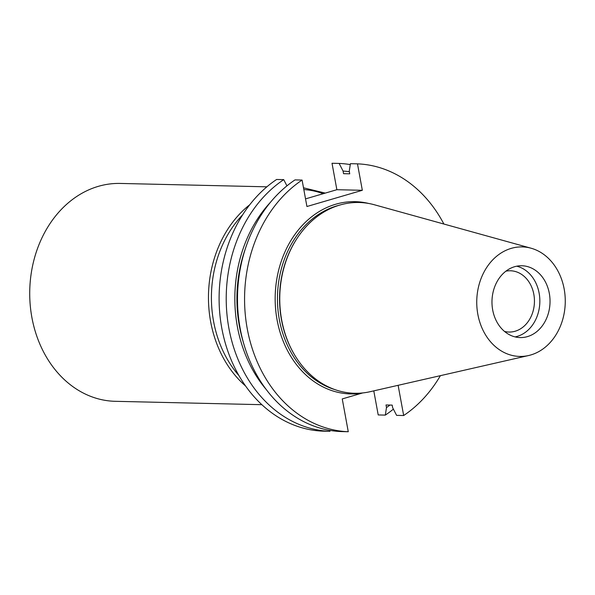 <?xml version="1.0" encoding="UTF-8"?>
<svg xmlns="http://www.w3.org/2000/svg" width="595" height="595" viewBox="0 0 595 595"><rect width="100%" height="100%" fill="white"/><g stroke="black" fill="none" stroke-linecap="round" stroke-linejoin="round"><path stroke-width="0.89" d="M302.082 180.062L295.008 179.898A134.024 108.29 91.3 0 0 240.179 328.537A134.024 108.29 91.3 0 0 341.203 431.576L348.268 431.732A134.024 108.29 -88.7 0 1 247.245 328.7A134.024 108.29 -88.7 0 1 302.082 180.062L306.931 206.51L362.333 190.296L336.867 189.708L305.533 198.879M362.333 190.296L357.483 163.848L350.41 163.692L349.25 171.219L349.734 173.822L343.553 173.681L343.077 171.07L339.128 163.432L332.017 163.268L336.867 189.708M357.483 163.848A134.024 108.29 -88.7 0 1 443.885 224.04M440.397 375.661A134.024 108.29 -88.7 0 1 403.67 415.526L396.605 415.362L392.663 407.716L392.179 405.113L386.006 404.972L386.482 407.575A126.519 102.228 91.3 0 0 389.941 405.061M276.615 179.474L283.726 179.638A134.024 108.29 -88.7 0 0 228.897 328.276A134.024 108.29 -88.7 0 0 329.92 431.315L322.802 431.152A134.024 108.29 91.3 0 1 221.779 328.113A134.024 108.29 91.3 0 1 276.615 179.474M362.712 392.938L342.251 398.925L348.268 431.732M398.122 385.315L403.67 415.526M393.392 409.137A134.024 108.29 -88.7 0 1 385.322 415.102L378.204 414.938L373.786 390.87M339.128 163.432A134.024 108.29 -88.7 0 1 350.276 164.592M528.62 355.527L370.112 391.703A95.416 77.097 -88.7 0 1 294.488 354.746L294.161 354.196A94.523 76.376 -88.7 0 1 296.823 238.744L297.173 238.208A95.416 77.097 -88.7 0 1 339.812 205.052A95.416 77.097 -88.7 0 1 374.426 204.777L531.09 248.219A54.777 44.253 -88.7 0 1 565.25 302.684A54.777 44.253 -88.7 0 1 528.62 355.527A54.777 44.253 -88.7 0 1 477.606 312.963A54.777 44.253 -88.7 0 1 511.224 248.375A54.777 44.253 -88.7 0 1 531.09 248.219M294.488 354.746A95.416 77.097 -88.7 0 1 297.173 238.208M514.593 266.716A35.923 29.029 -88.7 0 1 521.83 265.757A35.923 29.029 -88.7 0 1 550.025 302.334A35.923 29.029 -88.7 0 1 520.179 337.581A35.923 29.029 -88.7 0 1 492.69 309.95A35.923 29.029 -88.7 0 1 514.593 266.716M516.728 266.196A35.923 29.029 -88.7 0 1 539.836 302.104A35.923 29.029 -88.7 0 1 515.099 336.904M505.914 271.171A30.643 24.759 -88.7 0 1 510.391 270.77A30.643 24.759 -88.7 0 1 534.436 301.977A30.643 24.759 -88.7 0 1 508.978 332.047A30.643 24.759 -88.7 0 1 504.523 331.437M286.946 185.863L283.726 179.638M330.061 430.408L329.92 431.315M385.322 415.102L386.482 407.575M349.339 171.695A126.519 102.228 91.3 0 0 343.077 171.07M270.509 202.226A126.519 102.228 91.3 0 0 266.196 389.465M245.356 248.77A123.946 100.146 91.3 0 0 243.206 341.813M266.887 186.823L120.279 183.439A108.967 88.045 91.3 0 0 29.75 290.345A108.967 88.045 91.3 0 0 115.259 401.313L261.859 404.689M361.894 393.183A96.159 77.7 -88.7 0 1 276.281 314.956A96.159 77.7 -88.7 0 1 335.706 204.234A96.159 77.7 -88.7 0 1 368.721 203.475M339.165 205.245A94.523 76.376 91.3 0 0 336.956 205.848A94.523 76.376 91.3 0 0 277.456 297.455A94.523 76.376 91.3 0 0 334.918 389.613M245.579 385.991A108.967 88.045 -88.7 0 1 249.751 204.747M323.219 193.702A107.174 86.595 91.3 0 0 303.822 189.545M242.678 214.78A107.174 86.595 91.3 0 0 238.967 375.646M303.502 187.804L325.272 193.107"/></g></svg>
